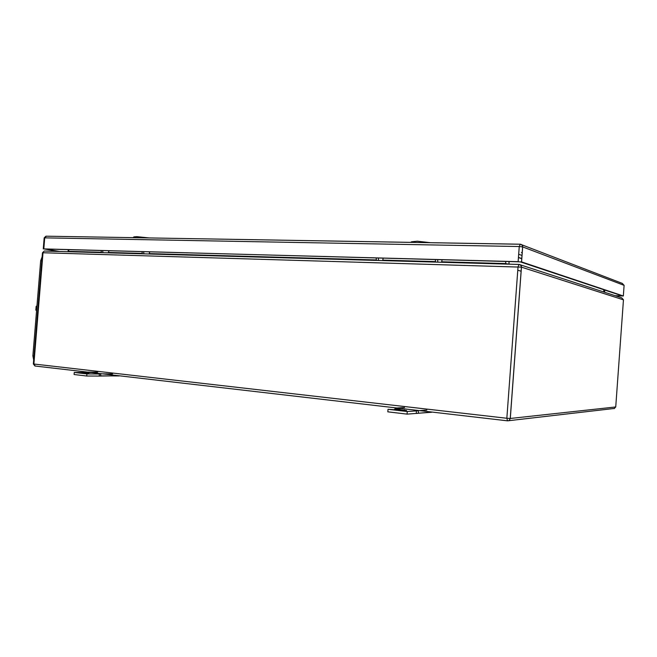 <?xml version="1.0" encoding="UTF-8"?>
<svg xmlns="http://www.w3.org/2000/svg" width="657" height="657" viewBox="0 0 657 657"><rect width="100%" height="100%" fill="white"/><g stroke="black" fill="none" stroke-linecap="round" stroke-linejoin="round"><path stroke-width="0.99" d="M99.363 376.083L100.759 375.861L100.611 373.808L99.371 374.014L99.207 376.067L119.163 375.771M85.533 372.535L85.648 372.067L86.806 372.544L74.257 372.445L86.913 373.932L99.371 374.014M119.172 375.935L100.759 375.861M97.737 372.174L85.648 372.067M91.701 372.585L86.806 372.544M112.602 373.89L100.611 373.808M86.913 373.932L86.74 376.018L99.207 376.067M74.257 372.445L74.093 374.515L86.74 376.018M88.843 373.16L82.207 372.88L88.843 373.16L88.81 373.595M416.382 413.467L418.484 413.228L418.197 410.699L416.333 410.904L416.382 413.467L431.706 412.029M395.399 408.818L395.604 408.071L397.362 408.695L394.783 408.859L406.65 410.568L388.024 409.278L407.266 411.537L416.333 410.904M431.731 412.235L418.484 413.228M404.556 407.529L395.604 408.071M400.992 408.473L397.362 408.695M426.836 410.091L418.197 410.699M407.266 411.537L407.069 414.124L416.144 413.434M388.024 409.278L387.827 411.832L407.069 414.124M394.783 408.859L394.726 409.59M103.05 252.707L102.533 250.563M108.241 252.846L108.988 250.736M101.556 252.658L101.047 250.522M437.882 262.168L437.603 259.515M441.545 262.266L442.145 259.638M435.583 262.102L435.295 259.458M144.006 253.865L143.513 251.664M149.073 254.004L149.804 251.828M142.429 253.816L141.937 251.615M378.604 260.492L378.268 257.93M382.612 260.599L383.245 258.061M376.453 260.427L376.124 257.873M521.428 252.46L522.241 252.756M149.147 237.933L136.763 236.651L133.946 236.906M141.041 237.793L133.133 237.662M604.892 290.107L604.654 291.626L604.563 290M430.82 242.72L417.269 241.209L411.504 241.784L410.814 242.384M423.174 242.589L411.816 242.4M615.379 295.765L623.337 295.987L521.568 261.897L522.676 246.909C522.644 245.299 521.847 244.404 520.311 244.215L519.252 246.531L522.627 246.884L624.101 285.352L622.319 283.405L521.847 244.806M521.568 261.897L43.805 248.896L58.949 251.459M59.631 251.475L45.251 249.036L517.297 261.65L520.673 261.987L622.163 295.872L615.157 295.691M33.679 359.987L32.875 355.856L40.668 260.747L42.138 256.821M36.578 310.736L35.839 310.088L36.151 306.367L36.932 306.425M36.973 305.85L36.151 306.367M35.839 310.088L36.62 310.145M404.252 409.96L404.203 410.559M521.165 271.251L517.782 270.208M522.044 255.466L518.677 254.275M623.452 299.83L521.461 267.153C521.428 265.543 520.64 264.64 519.096 264.434L518.036 266.799L506.843 418.271L510.292 418.468L615.732 406.962L623.46 299.781L621.678 297.818L520.401 264.853M507.409 420.817L35.248 366.039L33.885 364.06L43.009 252.748L521.461 267.153L510.292 418.468L509.085 420.496L510.243 418.468L521.412 267.136C521.223 265.559 520.369 264.664 518.858 264.451L44.462 251.048M42.467 252.781L44.257 251.04L42.467 252.789L33.359 363.953L506.843 418.271L507.549 420.833L613.162 408.588M68.599 251.73L68.098 251.385L68.238 249.652M508.937 264.171L505.619 263.564L505.562 264.073M505.783 261.338L505.619 263.564L441.734 261.773M435.534 261.601L382.817 260.123M376.395 259.95L149.311 253.594M142.331 253.397L108.487 252.452M101.457 252.255L68.665 251.344L68.804 249.66M509.126 261.429L508.929 263.9L509.873 264.196M603.684 291.963L603.84 289.753M521.806 258.71L518.439 257.552M613.843 408.514L613.17 408.588M615.74 406.921L614.164 408.638M518.931 264.426L44.66 251.031M46.171 236.183L520.106 244.215M46.36 236.167L44.709 237.859L519.252 246.531L518.143 261.535M623.337 295.987L624.101 285.417M43.805 248.896L44.709 237.859L44.167 237.916L43.263 248.929M620.676 295.937L620.717 295.387M41.81 260.788L40.668 260.747M34.016 355.979L32.875 355.856M508.896 264.171L509.109 261.429M33.359 363.962L34.944 365.99M521.814 258.562L518.447 257.396M134.036 236.84L133.026 237.662M604.654 291.626L604.128 292.102M44.167 237.9L45.916 236.183L520.048 244.24C521.559 244.429 522.422 245.316 522.627 246.884L521.527 261.88"/></g></svg>
